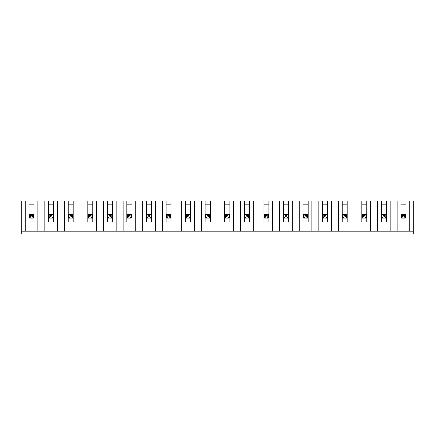 <?xml version="1.0" encoding="UTF-8"?>
<svg xmlns="http://www.w3.org/2000/svg" width="435" height="435" viewBox="0 0 435 435"><rect width="100%" height="100%" fill="white"/><g stroke="black" fill="none" stroke-linecap="round" stroke-linejoin="round"><path stroke-width="0.65" d="M381.963 218.076L383.115 216.924L384.66 216.924L385.812 218.076L381.963 218.076L381.963 214.227L385.812 214.227L384.66 215.379L383.115 215.379L381.963 214.227M383.115 215.379L383.115 216.924M384.66 216.924L384.66 215.379M25.219 201.122L21.75 201.122L21.75 233.878L413.25 233.878L413.25 201.122L25.219 201.122L25.219 231.181L21.75 231.181M366.819 201.122L366.819 221.932L361.806 221.932L361.806 201.122M361.806 204.205L366.819 204.205M401.538 214.227L405.387 214.227L404.235 215.379L402.69 215.379L401.538 214.227L401.538 218.076L402.69 216.924L404.235 216.924L404.235 215.379M402.69 215.379L402.69 216.924M362.388 214.227L366.237 214.227L366.237 218.076L362.388 218.076L363.54 216.924L365.085 216.924L365.085 215.379L363.54 215.379L362.388 214.227L362.388 218.076M366.237 214.227L365.085 215.379M365.085 216.924L366.237 218.076M342.231 204.205L347.244 204.205M346.662 218.076L342.813 218.076L342.813 214.227L346.662 214.227L346.662 218.076L345.51 216.924L345.51 215.379L343.965 215.379L342.813 214.227M346.662 214.227L345.51 215.379M343.965 215.379L343.965 216.924L345.51 216.924M342.813 218.076L343.965 216.924M400.956 204.205L405.969 204.205M381.381 201.122L381.381 221.932L386.394 221.932L386.394 201.122M413.25 231.181L377.569 231.181L377.569 201.122M377.569 231.181L25.219 231.181M405.969 201.122L405.969 221.932L400.956 221.932L400.956 201.122M397.144 231.181L397.144 201.122M409.781 231.181L409.781 201.122M390.206 231.181L390.206 201.122M381.381 204.205L386.394 204.205M385.812 214.227L385.812 218.076M405.387 214.227L405.387 218.076L401.538 218.076M347.244 201.122L347.244 221.932L342.231 221.932L342.231 201.122M338.419 231.181L338.419 201.122M351.056 231.181L351.056 201.122M357.994 231.181L357.994 201.122M363.54 215.379L363.54 216.924M370.631 231.181L370.631 201.122M404.235 216.924L405.387 218.076M325.935 216.924L325.935 215.379L324.39 215.379L323.238 214.227L327.087 214.227L327.087 218.076L323.238 218.076L324.39 216.924L325.935 216.924L327.087 218.076M327.087 214.227L325.935 215.379M322.656 204.205L327.669 204.205M324.39 215.379L324.39 216.924M322.656 201.122L322.656 221.932L327.669 221.932L327.669 201.122M318.844 231.181L318.844 201.122M331.481 231.181L331.481 201.122M306.36 216.924L306.36 215.379L304.815 215.379L303.663 214.227L307.512 214.227L307.512 218.076L303.663 218.076L304.815 216.924L306.36 216.924L307.512 218.076M307.512 214.227L306.36 215.379M303.081 204.205L308.094 204.205M304.815 215.379L304.815 216.924M303.081 201.122L303.081 221.932L308.094 221.932L308.094 201.122M299.269 231.181L299.269 201.122M311.906 231.181L311.906 201.122M323.238 218.076L323.238 214.227M286.785 216.924L286.785 215.379L285.24 215.379L284.088 214.227L287.937 214.227L287.937 218.076L284.088 218.076L285.24 216.924L286.785 216.924L287.937 218.076M287.937 214.227L286.785 215.379M283.506 204.205L288.519 204.205M285.24 215.379L285.24 216.924M283.506 201.122L283.506 221.932L288.519 221.932L288.519 201.122M279.694 231.181L279.694 201.122M292.331 231.181L292.331 201.122M303.663 218.076L303.663 214.227M267.21 216.924L267.21 215.379L265.665 215.379L264.513 214.227L268.362 214.227L268.362 218.076L264.513 218.076L265.665 216.924L267.21 216.924L268.362 218.076M268.362 214.227L267.21 215.379M263.931 204.205L268.944 204.205M265.665 215.379L265.665 216.924M263.931 201.122L263.931 221.932L268.944 221.932L268.944 201.122M260.119 231.181L260.119 201.122M272.756 231.181L272.756 201.122M284.088 218.076L284.088 214.227M247.635 216.924L247.635 215.379L246.09 215.379L244.938 214.227L248.787 214.227L248.787 218.076L244.938 218.076L246.09 216.924L247.635 216.924L248.787 218.076M248.787 214.227L247.635 215.379M244.356 204.205L249.369 204.205M246.09 215.379L246.09 216.924M244.356 201.122L244.356 221.932L249.369 221.932L249.369 201.122M240.544 231.181L240.544 201.122M253.181 231.181L253.181 201.122M264.513 218.076L264.513 214.227M228.06 216.924L228.06 215.379L226.515 215.379L225.363 214.227L229.212 214.227L229.212 218.076L225.363 218.076L226.515 216.924L228.06 216.924L229.212 218.076M229.212 214.227L228.06 215.379M224.781 204.205L229.794 204.205M226.515 215.379L226.515 216.924M224.781 201.122L224.781 221.932L229.794 221.932L229.794 201.122M220.969 231.181L220.969 201.122M233.606 231.181L233.606 201.122M244.938 218.076L244.938 214.227M208.485 216.924L208.485 215.379L206.94 215.379L205.788 214.227L209.637 214.227L209.637 218.076L205.788 218.076L206.94 216.924L208.485 216.924L209.637 218.076M209.637 214.227L208.485 215.379M205.206 204.205L210.219 204.205M206.94 215.379L206.94 216.924M205.206 201.122L205.206 221.932L210.219 221.932L210.219 201.122M201.394 231.181L201.394 201.122M214.031 231.181L214.031 201.122M225.363 218.076L225.363 214.227M188.91 216.924L188.91 215.379L187.365 215.379L186.213 214.227L190.062 214.227L190.062 218.076L186.213 218.076L187.365 216.924L188.91 216.924L190.062 218.076M190.062 214.227L188.91 215.379M185.631 204.205L190.644 204.205M187.365 215.379L187.365 216.924M185.631 201.122L185.631 221.932L190.644 221.932L190.644 201.122M181.819 231.181L181.819 201.122M194.456 231.181L194.456 201.122M205.788 218.076L205.788 214.227M169.335 215.379L167.79 215.379L167.79 216.924L169.335 216.924L169.335 215.379L170.487 214.227L170.487 218.076L166.638 218.076L166.638 214.227L170.487 214.227M148.215 216.924L149.76 216.924L149.76 215.379L148.215 215.379L148.215 216.924L147.063 218.076L147.063 214.227L150.912 214.227L150.912 218.076L147.063 218.076M130.185 215.379L128.64 215.379L128.64 216.924L130.185 216.924L130.185 215.379L131.337 214.227L131.337 218.076L127.488 218.076L127.488 214.227L131.337 214.227M109.065 216.924L110.61 216.924L110.61 215.379L109.065 215.379L109.065 216.924L107.913 218.076L107.913 214.227L111.762 214.227L111.762 218.076L107.913 218.076M89.49 216.924L91.035 216.924L91.035 215.379L89.49 215.379L89.49 216.924L88.338 218.076L88.338 214.227L92.187 214.227L91.035 215.379M69.915 216.924L71.46 216.924L71.46 215.379L69.915 215.379L69.915 216.924L68.763 218.076L68.763 214.227L72.612 214.227L71.46 215.379M51.885 215.379L50.34 215.379L50.34 216.924L51.885 216.924L51.885 215.379L53.037 214.227L53.037 218.076L49.188 218.076L49.188 214.227L53.037 214.227M30.765 216.924L32.31 216.924L32.31 215.379L30.765 215.379L30.765 216.924L29.613 218.076L29.613 214.227L33.462 214.227L32.31 215.379M169.335 216.924L170.487 218.076M167.79 215.379L166.638 214.227M166.638 218.076L167.79 216.924M148.215 215.379L147.063 214.227M149.76 216.924L150.912 218.076M150.912 214.227L149.76 215.379M130.185 216.924L131.337 218.076M128.64 215.379L127.488 214.227M127.488 218.076L128.64 216.924M109.065 215.379L107.913 214.227M110.61 216.924L111.762 218.076M111.762 214.227L110.61 215.379M89.49 215.379L88.338 214.227M91.035 216.924L92.187 218.076L88.338 218.076M92.187 214.227L92.187 218.076M69.915 215.379L68.763 214.227M71.46 216.924L72.612 218.076L68.763 218.076M72.612 214.227L72.612 218.076M51.885 216.924L53.037 218.076M50.34 215.379L49.188 214.227M49.188 218.076L50.34 216.924M30.765 215.379L29.613 214.227M32.31 216.924L33.462 218.076L29.613 218.076M33.462 214.227L33.462 218.076M166.056 204.205L171.069 204.205M146.481 204.205L151.494 204.205M126.906 204.205L131.919 204.205M107.331 204.205L112.344 204.205M87.756 204.205L92.769 204.205M68.181 204.205L73.194 204.205M48.606 204.205L53.619 204.205M29.031 204.205L34.044 204.205M29.031 201.122L29.031 221.932L34.044 221.932L34.044 201.122M48.606 201.122L48.606 221.932L53.619 221.932L53.619 201.122M68.181 201.122L68.181 221.932L73.194 221.932L73.194 201.122M87.756 201.122L87.756 221.932L92.769 221.932L92.769 201.122M107.331 201.122L107.331 221.932L112.344 221.932L112.344 201.122M126.906 201.122L126.906 221.932L131.919 221.932L131.919 201.122M146.481 201.122L146.481 221.932L151.494 221.932L151.494 201.122M166.056 201.122L166.056 221.932L171.069 221.932L171.069 201.122M37.856 231.181L37.856 201.122M44.794 231.181L44.794 201.122M57.431 231.181L57.431 201.122M64.369 231.181L64.369 201.122M77.006 231.181L77.006 201.122M83.944 231.181L83.944 201.122M96.581 231.181L96.581 201.122M103.519 231.181L103.519 201.122M116.156 231.181L116.156 201.122M123.094 231.181L123.094 201.122M135.731 231.181L135.731 201.122M142.669 231.181L142.669 201.122M155.306 231.181L155.306 201.122M162.244 231.181L162.244 201.122M174.881 231.181L174.881 201.122M186.213 218.076L186.213 214.227"/></g></svg>
